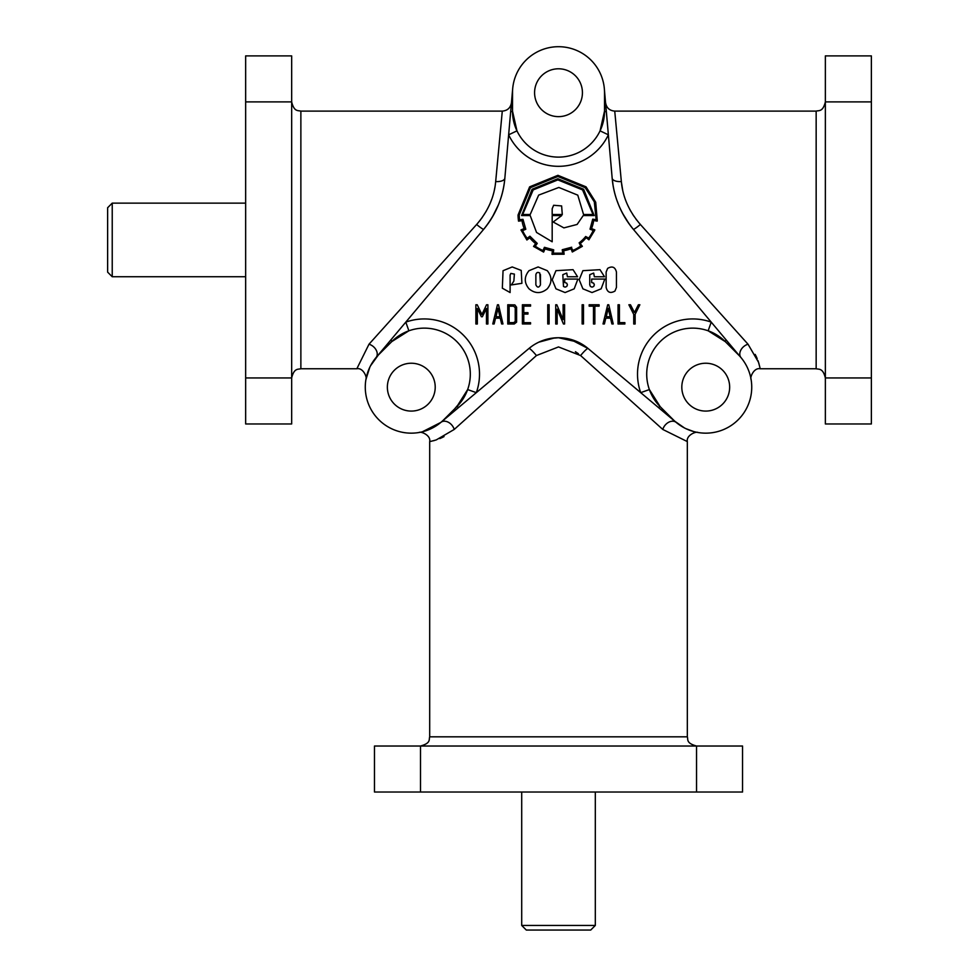 <?xml version="1.0" encoding="UTF-8"?>
<svg xmlns="http://www.w3.org/2000/svg" width="979" height="979" viewBox="0 0 979 979"><rect width="100%" height="100%" fill="white"/><g stroke="black" fill="none" stroke-linecap="round" stroke-linejoin="round"><path stroke-width="1.47" d="M621.347 181.592L621.347 181.556C622.754 197.146 629.105 211.464 640.401 224.497L748.029 344.216L758.517 362.242L759.973 367.7M759.043 363.943L757.954 360.602M757.171 358.632L756.314 356.686M756.265 356.564L755.176 354.41M504.43 182.008L504.846 178.19A9.203 4.161 5 0 1 495.68 181.556L502.288 111.104L300.871 111.104L300.871 368.753L356.846 368.753L368.997 344.216L476.626 224.497C487.934 211.415 494.297 197.109 495.68 181.556L495.643 181.91M570.096 339.211L588.085 348.5A9.203 1.212 -50 0 0 580.596 355.548L558.507 346.933L536.431 355.548L454.219 429.451L436.206 439.938L430.736 441.394M433.293 440.795L434.48 440.477M439.816 438.592L441.749 437.735M441.872 437.686L444.038 436.597M464.364 396.776L467.644 389.569L456.838 406.677A46.013 46.013 0 0 0 441.908 331.636A46.013 46.013 0 0 0 391.771 341.61L389.63 343.739M429.695 736.82C428.729 739.463 431.225 743.098 420.493 746.022L696.534 746.022L696.534 792.023L742.547 792.023L742.547 746.022L696.534 746.022C685.802 743.098 688.298 739.463 687.331 736.82L429.695 736.82L429.695 441.59C431.017 435.19 420.652 431.066 418.963 432.522L419.024 432.51M419.33 432.461L420.077 432.314M421.264 432.069L421.912 431.923M422.316 431.825L440.856 422.402L528.941 348.5A46.013 46.013 0 0 1 558.507 337.731L566.719 338.465M514.183 123.44L516.961 130.856L508.639 134.808L504.846 178.19C503.341 196.608 496.28 213.655 483.675 229.319L405.796 322.128L408.879 330.792L391.771 341.61L378.751 354.618A46.013 46.013 0 0 0 393.68 429.659A46.013 46.013 0 0 0 443.817 419.685L442.741 420.737M442.043 421.374L440.856 422.402A9.203 6.682 50 0 1 448.345 422.255A9.203 6.682 50 0 1 454.219 429.451M578.234 342.173L558.507 337.731A46.013 46.013 0 0 1 588.085 348.5L640.707 392.652L649.383 389.569L660.189 406.677A46.013 46.013 0 0 1 675.118 331.636A46.013 46.013 0 0 1 725.255 341.61L717.277 335.234M454.697 408.806L463.214 398.698M739.953 356.405L711.231 322.128L708.147 330.792L725.255 341.61L739.316 355.707M737.885 353.896A9.203 3.426 -45 0 0 738.264 354.618A46.013 46.013 0 0 1 723.346 429.659A46.013 46.013 0 0 1 673.209 419.685L674.286 420.737M674.984 421.374L684.394 427.909M685.789 428.618L693.683 431.555M693.94 431.629L695.812 432.082M695.959 432.118L696.669 432.265M697.366 432.4L698.064 432.522C696.375 431.066 685.998 435.19 687.331 441.59L662.795 429.451L580.596 355.548M526.31 930.05L521.709 925.449L595.318 925.449L590.716 930.05L526.31 930.05M107.629 207.732L107.629 272.138L112.23 276.739L112.23 203.13L107.629 207.732M387.366 387.158A23.924 23.924 0 0 0 411.29 411.082A23.924 23.924 0 0 0 435.214 387.158A23.924 23.924 0 0 0 411.29 363.233A23.924 23.924 0 0 0 387.366 387.158M729.661 387.158A23.924 23.924 0 0 1 705.737 411.082A23.924 23.924 0 0 1 681.812 387.158A23.924 23.924 0 0 1 705.737 363.233A23.924 23.924 0 0 1 729.661 387.158M534.583 92.711A23.924 23.924 0 0 0 558.507 116.636A23.924 23.924 0 0 0 582.432 92.711A23.924 23.924 0 0 0 558.507 68.787A23.924 23.924 0 0 0 534.583 92.711M595.318 925.449L595.318 792.023M521.709 792.023L521.709 925.449M520.987 229.93L526.898 240.002L529.737 237.824A35.868 35.868 0 0 0 535.635 243.587A151.843 151.843 0 0 1 533.555 246.427L543.626 252.092L545.046 248.837A30.202 30.202 0 0 0 552.413 250.722L551.985 254.271L564.137 254.222L563.659 250.722A36.896 36.896 0 0 0 571.026 248.739L572.311 251.995L582.37 246.329A81.404 81.404 0 0 1 580.241 243.49A34.669 34.669 0 0 0 586.152 237.64L588.893 239.806L594.608 230.457L594.804 229.845L591.487 228.56A30.949 30.949 0 0 0 593.666 220.483L597.166 221.144L597.251 220.483L595.721 202.249L586.054 186.842L557.92 175.314L529.639 186.842L518.062 215.001A42.207 42.207 0 0 0 518.54 221.144L522.027 220.667A32.001 32.001 0 0 0 524.206 228.56L520.987 229.93L521.281 230.542M551.985 254.271L552.597 254.405M571.687 247.222L562.24 249.731L562.766 253.182L553.306 253.182L553.686 249.829L544.422 247.32L543.015 250.489A36.003 36.003 0 0 1 535.256 246.145L537.251 243.404L529.92 236.22L527.179 238.301A38.157 38.157 0 0 1 522.602 230.64L525.809 229.27L522.982 219.345L519.531 219.724A44.826 44.826 0 0 1 519.237 215.001L530.447 187.687L557.871 176.489L585.209 187.687L594.326 201.894L596.162 219.724L592.723 219.161L590.031 229.172L593.188 230.457A39.111 39.111 0 0 1 588.697 238.105L585.675 236.502A35.917 35.917 0 0 1 579.152 242.829L580.669 246.047A39.882 39.882 0 0 1 572.972 250.391L571.124 247.418M525.809 229.27L525.527 228.658M514.379 274.096L513.865 281.059L511.368 284.938L521.905 283.323L521.22 270.412L512.213 266.949L503.047 270.706L502.337 288.193L510.108 292.55L510.108 275.075L510.818 273.422L514.379 274.096M547.249 288.829C552.205 282.772 552.205 276.727 547.249 270.669L538.132 266.949L529.027 270.669C524.046 276.727 524.046 282.784 529.027 288.829C535.097 293.798 541.179 293.798 547.249 288.829M566.743 273.068L567.416 276.763L577.573 276.763L573.045 269.678L555.962 270.669L552.229 279.749L555.962 288.829L565.079 292.55L574.196 288.829L577.879 279.064L564.724 279.064L564.724 282.515L566.743 283.176L567.416 284.84L566.743 286.468L565.103 287.141L563.476 286.468L562.803 274.695L566.743 273.068M582.909 288.829L592.026 292.55L601.13 288.829L604.826 279.064L591.671 279.064L591.671 282.515L593.678 283.176L594.351 284.84L593.678 286.468L592.05 287.141L590.423 286.468L589.75 284.84L589.75 274.695L593.678 273.068L594.351 276.763L604.52 276.763L599.992 269.678L582.909 270.669L579.189 279.749L582.909 288.829M514.844 304.897L516.606 307.247L516.606 322.14L514.244 324L507.758 324L507.758 304.763L514.844 304.897M509.117 322.629L513.645 322.629L515.223 321.528L515.223 307.687L513.571 306.17L509.117 306.17L509.117 322.629M557.846 179.891L582.554 189.914L593.005 214.487L583.557 214.487L577.781 195.151L558.838 187.454L538.658 195.115L530.202 214.487L522.688 214.487L533.188 189.914L557.846 179.891M532.099 189.253L521.562 215.564L530.202 215.564L536.541 232.439L552.18 241.789L552.18 215.564L561.726 215.564L553.172 222L563.892 227.887L577.12 224.448L583.227 215.564L594.18 215.564L583.643 189.253L557.846 178.716L532.099 189.253M553.637 205.272L561.628 205.933L562.289 214.487L552.18 214.487L552.18 208.76L553.637 205.272M539.796 273.043L540.469 284.828C538.891 287.838 537.361 287.838 535.868 284.828L535.868 274.683C536.431 272.419 537.74 271.868 539.796 273.043M614.959 291.057C610.358 293.688 607.421 292.464 606.136 287.385L606.136 272.052L607.629 268.405C612.193 265.762 615.142 266.973 616.452 272.052L616.452 287.385L614.959 291.057M635.138 324L633.731 324L633.731 314.394L628.885 304.763L630.476 304.763L634.478 312.485L638.381 304.763L639.862 304.763L635.138 314.283L635.138 324M624.859 322.629L624.859 324L618.043 324L618.043 304.763L619.413 304.763L619.413 322.629L624.859 322.629M610.174 316.755L608.216 308.299L606.282 316.755L610.174 316.755M605.805 318.163L604.398 323.976L603.027 323.951L607.702 304.763L608.767 304.763L613.221 323.951L611.899 323.951L610.504 318.163L605.805 318.163M594.853 306.17L594.853 324L593.482 324L593.482 306.17L589.162 306.17L589.162 304.763L599.099 304.763L599.099 306.17L594.853 306.17M583.496 304.763L583.496 323.951L582.126 323.951L582.126 304.763L583.496 304.763M557.161 309.131L557.161 324L555.729 324L555.729 304.763L556.843 304.775L563.133 319.631L563.133 304.763L564.589 304.763L564.589 324L563.451 324L557.161 309.131M547.738 323.951L547.738 304.763L549.109 304.763L549.109 323.951L547.738 323.951M530.545 322.678L530.545 323.951L522.394 323.951L522.394 304.763L530.545 304.763L530.545 306.133L523.777 306.133L523.777 312.68L527.962 312.68L527.962 314.051L523.777 314.051L523.777 322.678L530.545 322.678M606.136 287.385L606.136 272.052L607.629 268.405M540.469 274.683L540.469 284.828M499.914 316.755L497.968 308.299L496.023 316.755L499.914 316.755M516.961 130.856L512.506 111.104A9.203 1.077 0 0 1 510.659 111.753L508.639 134.808A55.216 55.216 0 0 0 608.375 134.808L605.573 102.709C606.478 107.861 609.525 110.664 614.739 111.104L621.347 181.556A9.203 4.161 -5 0 1 612.169 178.19L604.459 90.264M608.375 134.808L600.066 130.856L604.52 111.104L604.52 92.711A46.013 46.013 0 0 0 558.507 46.698A46.013 46.013 0 0 0 512.506 92.711A9.203 3.426 0 0 1 512.262 93.495L510.659 111.753M494.921 187.234L494.346 190.207M491.899 198.847L490.026 203.656M486.306 211.109L481.423 218.611M480.542 219.785L477.054 224.02M477.03 224.044L476.626 224.497A9.203 0.844 40 0 0 483.675 229.319L486.037 226.382M492.486 216.836L498.458 204.733M501.505 195.984L501.933 194.454M536.431 355.548A9.203 1.212 50 0 0 528.941 348.5L532.038 346.113M538.793 342.173L554.787 337.877M662.795 429.451A9.203 6.682 -50 0 1 668.681 422.255A9.203 6.682 -50 0 1 676.159 422.402L640.707 392.652A55.216 55.216 0 0 1 711.231 322.128L633.352 229.319A9.203 0.844 -40 0 0 640.401 224.497L639.397 223.371M636.766 220.153L635.922 219.051M633.964 216.298L632.667 214.328M630.819 211.293L629.632 209.127M622.693 190.232L621.384 181.996M612.181 178.313L613.062 185.178M616.929 200.377L618.63 204.892M622.485 213.165L629.13 223.885M740.981 357.58A9.203 6.682 140 0 1 740.834 350.103A9.203 6.682 140 0 1 748.029 344.216M633.352 229.319C620.759 213.691 613.698 196.657 612.169 178.19A92.014 92.014 0 0 0 633.352 229.319M816.156 368.753C819.007 369.56 822.898 367.847 825.358 377.955L825.358 101.902L871.371 101.902L871.371 55.901L825.358 55.901L825.358 101.902C822.898 112.01 819.007 110.309 816.156 111.104L816.156 368.753L760.169 368.753C753.769 367.419 749.645 377.796 751.101 379.485L751.089 379.411M751.04 379.118L750.893 378.359M750.648 377.184L750.501 376.536M750.404 376.12L750.208 375.385M575.419 351.706L578.405 353.725M588.085 348.5L584.696 345.905M558.507 337.731L550.308 338.465M546.943 339.211L542.807 340.496M538.523 342.295L535.709 343.776M444.552 419.306A9.203 3.426 -135 0 0 443.817 419.685L456.838 406.677A9.203 1.077 -135 0 1 458.588 407.521M467.644 389.569L476.32 392.652A55.216 55.216 0 0 0 405.796 322.128L379.13 353.896A9.203 3.426 45 0 1 378.751 354.618L377.71 355.707M377.074 356.405L376.046 357.58A9.203 6.682 40 0 0 376.193 350.103A9.203 6.682 40 0 0 368.997 344.216M379.13 353.896L370.527 365.816M604.765 93.495A9.203 3.426 180 0 1 604.52 92.711L604.496 91.194M512.617 89.493L512.262 93.495M513.632 121.261L512.506 111.104L512.531 91.194M512.568 90.264L512.678 88.697M512.506 111.104A46.013 46.013 0 0 0 558.507 157.117A46.013 46.013 0 0 0 604.52 111.104L604.52 108.094M369.829 367.198L365.926 379.46C367.382 377.796 363.258 367.419 356.846 368.753M504.846 178.19A92.014 92.014 0 0 1 483.675 229.319M562.852 249.633L562.24 249.731M495.545 318.163L494.138 323.976L492.767 323.951L497.467 304.763L498.507 304.763L502.961 323.951L501.64 323.951L500.245 318.163L495.545 318.163M547.249 270.669L538.132 266.949M482.341 316.755L481.399 316.755L477.336 308.483L477.336 324L475.88 324L475.88 304.763L477.214 304.763L481.925 314.504L486.539 304.775L487.897 304.763L487.897 324L486.477 324L486.477 308.458L482.341 316.755M604.52 111.104A9.203 1.077 180 0 0 606.356 111.753M727.385 343.739L725.255 341.61A9.203 1.077 -45 0 1 726.1 339.848M715.355 334.084L708.147 330.792M658.439 407.521A9.203 1.077 135 0 1 660.189 406.677L662.318 408.806M672.475 419.306A9.203 3.426 135 0 1 673.209 419.685L660.189 406.677M391.771 341.61A9.203 1.077 45 0 0 390.915 339.848M300.871 111.104C298.008 110.309 294.128 112.01 291.669 101.902L291.669 55.901L245.656 55.901L245.656 423.968L291.669 423.968L291.669 101.902L245.656 101.902M871.371 377.955L825.358 377.955L825.358 423.968L871.371 423.968L871.371 101.902M420.493 792.023L420.493 746.022L374.48 746.022L374.48 792.023L696.534 792.023M300.871 368.753C298.008 369.56 294.128 367.847 291.669 377.955L245.656 377.955M245.656 276.739L112.23 276.739M245.656 203.13L112.23 203.13M502.288 111.104C507.501 110.664 510.548 107.861 511.454 102.709M687.331 736.82L687.331 441.59M816.156 111.104L614.739 111.104"/></g></svg>
